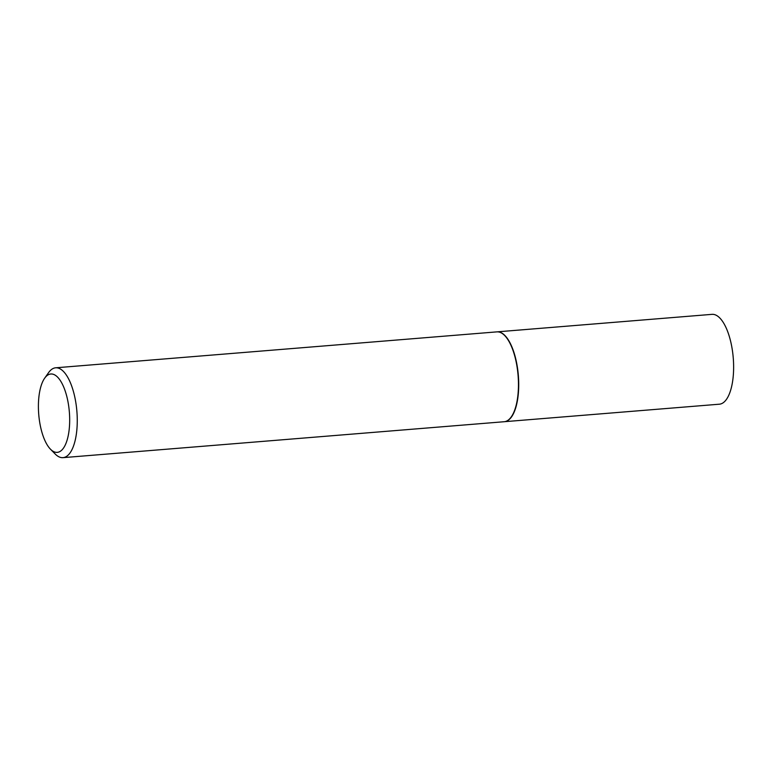 <?xml version="1.0" encoding="UTF-8"?>
<svg xmlns="http://www.w3.org/2000/svg" width="772" height="772" viewBox="0 0 772 772"><rect width="100%" height="100%" fill="white"/><g stroke="black" fill="none" stroke-linecap="round" stroke-linejoin="round"><path stroke-width="1.16" d="M504.319 421.705A45.075 17.611 -94.7 0 0 504.444 421.695L719.35 404.2A45.075 17.611 -94.7 0 0 733.4 359.964A45.075 17.611 -94.7 0 0 712.035 314.349L497.129 331.854A45.075 17.611 -94.7 0 0 496.994 331.863M504.444 421.695A45.075 17.611 -94.7 0 0 518.494 377.46A45.075 17.611 -94.7 0 0 497.129 331.854M511.382 416.726A44.786 17.495 -94.7 0 0 511.479 416.59A44.786 17.495 -94.7 0 0 518.379 377.46A44.786 17.495 -94.7 0 0 504.898 335.752A44.786 17.495 -94.7 0 0 504.782 335.637M50.431 449.159L55.198 454.013A45.075 17.611 -94.7 0 0 62.995 457.651L504.184 421.724A45.075 17.611 -94.7 0 0 511.286 416.87A45.075 17.611 -94.7 0 0 518.234 377.489A45.075 17.611 -94.7 0 0 504.666 335.511A45.075 17.611 -94.7 0 0 496.869 331.873L55.671 367.8A45.075 17.611 -94.7 0 0 48.568 372.654L44.651 378.212A39.304 15.353 -94.7 0 0 38.6 412.557A39.304 15.353 -94.7 0 0 50.431 449.159A39.304 15.353 -94.7 0 0 69.48 413.753A39.304 15.353 -94.7 0 0 44.651 378.212M62.995 457.651A45.075 17.611 -94.7 0 0 77.036 413.416A45.075 17.611 -94.7 0 0 55.671 367.8"/></g></svg>
